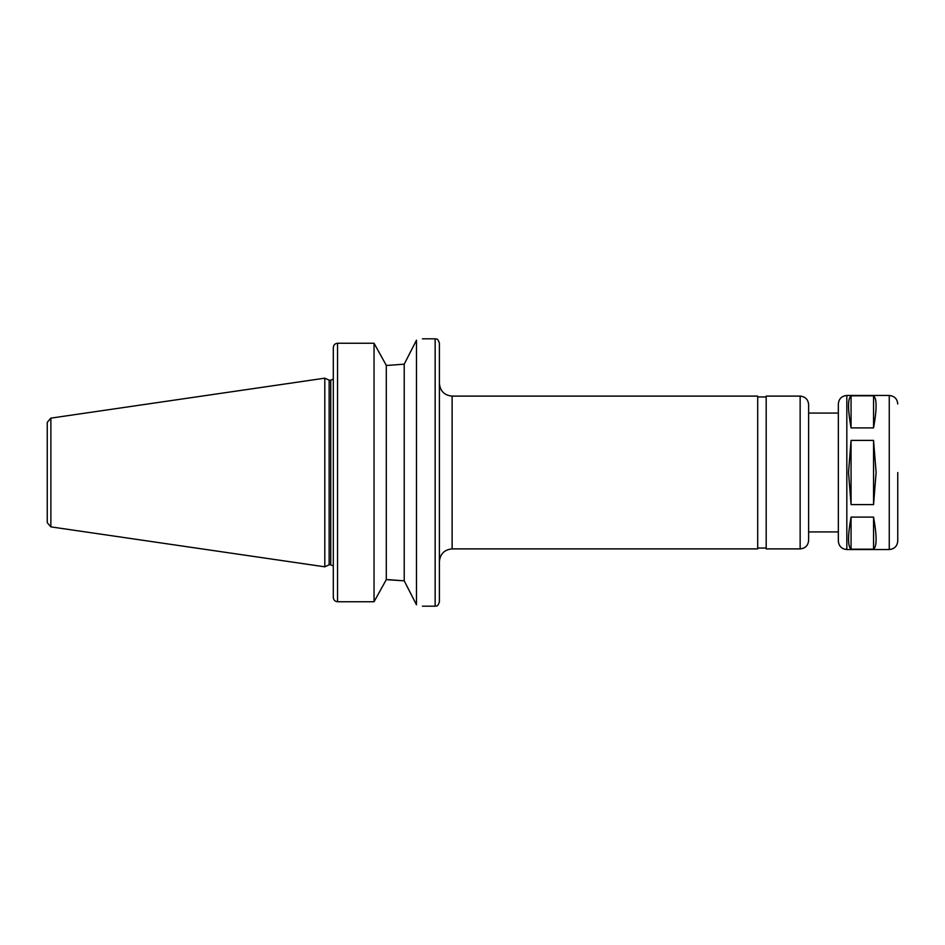 <?xml version="1.0" encoding="UTF-8"?>
<svg xmlns="http://www.w3.org/2000/svg" width="945" height="945" viewBox="0 0 945 945"><rect width="100%" height="100%" fill="white"/><g stroke="black" fill="none" stroke-linecap="round" stroke-linejoin="round"><path stroke-width="1.42" d="M873.558 427.896L851.067 427.896C847.689 409.173 847.689 398.471 851.067 395.813L873.558 395.813C876.936 398.471 876.936 409.173 873.558 427.896L873.558 395.813M851.067 427.896L851.067 395.813M851.067 549.187C847.689 546.529 847.689 535.827 851.067 517.104L873.558 517.104C876.936 535.827 876.936 546.529 873.558 549.187L851.067 549.187L851.067 517.104M873.558 549.187L873.558 517.104M873.558 504.595L851.067 504.595L848.515 472.5L851.067 440.405L873.558 440.405L876.109 472.5L873.558 504.595L873.558 440.405M851.067 504.595L851.067 440.405M416.473 340.212C424.388 338.381 424.388 338.381 416.473 340.212L404.224 364.168L388.253 365.349L404.224 364.168L404.224 580.832L416.473 604.788C424.388 606.619 424.388 606.619 416.473 604.788L416.473 340.212M388.253 365.349L386.292 365.349L374.043 343.248L337.542 343.248C334.932 343.543 333.514 345.019 333.302 347.642L333.302 597.358C333.514 599.981 334.932 601.457 337.542 601.752L374.043 601.752L386.292 579.651L404.224 580.832L388.253 579.651M333.302 376.547L333.302 347.642M386.292 365.349L386.292 579.651M374.043 343.248L374.043 601.752M333.302 597.358L333.302 568.453M452.123 396.109C444.398 395.353 440.146 391.112 439.401 383.375L439.401 561.625C440.146 553.888 444.398 549.647 452.123 548.891L757.701 548.891L757.701 396.109L452.123 396.109L452.123 548.891M800.143 396.109L766.182 396.109L766.182 548.891L800.143 548.891C805.294 548.383 808.117 545.56 808.625 540.41L808.625 404.59C808.117 399.44 805.294 396.616 800.143 396.109L800.143 548.891M838.333 413.083L808.625 413.083L808.625 472.5M838.333 472.5L838.333 541.036C838.841 546.198 841.664 549.021 846.826 549.529L846.826 395.471C841.664 395.979 838.841 398.802 838.333 403.964L838.333 531.917L808.625 531.917M897.75 472.5L897.75 541.036L897.75 472.5M50.876 418.127L47.25 422.32L47.25 522.679L50.876 526.873L324.808 566.823L324.808 378.177L50.876 418.127L50.876 526.873M324.808 378.177L329.132 380.197L329.132 564.803L324.808 566.823M439.401 472.5L439.401 601.941C437.299 607.836 436.425 605.332 435.149 606.182L435.149 338.818C436.425 339.668 437.299 337.164 439.401 343.059L439.401 472.5M337.542 343.248L337.542 601.752M846.826 395.471L889.257 395.471L889.257 549.529C894.419 549.021 897.242 546.198 897.75 541.036M329.132 380.197L330.75 380.197L330.75 564.803L333.302 565.96M422.415 606.182L435.149 606.182M422.415 338.818L435.149 338.818M757.701 548.041L766.182 548.041M757.701 396.959L766.182 396.959M846.826 549.529L889.257 549.529M889.257 395.471C894.419 395.979 897.242 398.802 897.75 403.964M329.132 564.803L330.75 564.803M330.75 380.197L333.302 379.039"/></g></svg>
